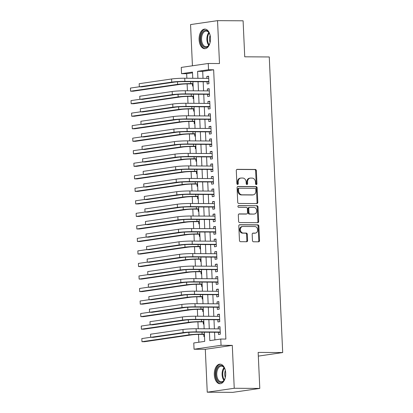 <?xml version="1.0" encoding="UTF-8"?>
<svg xmlns="http://www.w3.org/2000/svg" width="413" height="413" viewBox="0 0 413 413"><rect width="100%" height="100%" fill="white"/><g stroke="black" fill="none" stroke-linecap="round" stroke-linejoin="round"><path stroke-width="0.62" d="M256.292 184.606A0.862 0.702 81.7 0 0 256.953 183.749L256.359 170.688A1.234 1.002 81.7 0 0 255.301 169.449L237.243 169.345A1.234 1.002 81.7 0 0 236.293 170.569L236.886 183.63A0.862 0.702 81.7 0 0 238.291 183.64L238.213 181.947A3.949 3.201 81.7 0 1 240.856 178.06A3.949 3.201 81.7 0 1 241.244 178.034L242.751 178.044A3.949 3.201 81.7 0 1 246.143 181.994L246.215 183.687A0.862 0.702 81.7 0 0 247.619 183.692L247.547 182.004A3.949 3.201 81.7 0 1 250.185 178.117A3.949 3.201 81.7 0 1 250.577 178.091L252.08 178.096A3.949 3.201 81.7 0 1 255.471 182.05L255.549 183.739A0.862 0.702 81.7 0 0 256.292 184.606M255.993 184.523A0.862 0.702 81.7 0 0 256.225 183.857L255.632 170.791A1.234 1.002 81.7 0 0 254.573 169.557L236.83 169.454M237.33 184.415A0.862 0.702 81.7 0 0 237.563 183.744L237.485 182.056L238.213 181.947M246.659 184.472A0.862 0.702 81.7 0 0 246.891 183.8L246.814 182.112L247.547 182.004M225.694 373.125A9.804 5.705 -89.7 0 0 220.062 364.147A9.804 5.705 -89.7 0 0 214.316 374.782A9.804 5.705 -89.7 0 0 219.948 383.754A9.804 5.705 -89.7 0 0 225.694 373.125M210.48 38.068A9.804 5.705 -89.7 0 0 204.848 29.091A9.804 5.705 -89.7 0 0 199.102 39.725A9.804 5.705 -89.7 0 0 204.729 48.703A9.804 5.705 -89.7 0 0 210.48 38.068M252.462 240.542A1.234 1.002 81.7 0 0 253.52 241.775L258.584 241.806A1.234 1.002 81.7 0 0 259.534 240.583L258.874 226.071A1.234 1.002 81.7 0 0 257.815 224.837L239.757 224.729A1.234 1.002 81.7 0 0 238.807 225.952L239.468 240.464A1.234 1.002 81.7 0 0 240.526 241.698L246.649 241.734A1.234 1.002 81.7 0 0 247.594 240.511L247.31 234.3A1.234 1.002 81.7 0 0 246.251 233.066L243.216 233.046A3.299 2.674 81.7 0 1 240.397 229.943A3.299 2.674 81.7 0 1 242.591 226.494A3.299 2.674 81.7 0 1 242.921 226.469L254.811 226.541A3.299 2.674 81.7 0 1 257.629 229.643A3.299 2.674 81.7 0 1 255.435 233.097A3.299 2.674 81.7 0 1 255.105 233.118L253.128 233.108A1.234 1.002 81.7 0 0 252.178 234.331L252.462 240.542M259.792 388.421L232.803 392.35L207.249 392.2L234.238 388.272L259.792 388.421L258.156 352.413L282.688 352.557L269.266 56.958L244.733 56.813L243.097 20.8L217.543 20.65L219.494 63.55L208.25 63.483L208.534 69.745L213.645 69.776L225.875 339.073L220.764 339.042L221.048 345.304L194.058 349.233L193.774 342.971L204.714 341.375L204.296 332.197M234.238 388.272L232.292 345.371L221.048 345.304M256.85 203.568A1.234 1.002 81.7 0 0 257.8 202.344L257.139 187.838A1.234 1.002 81.7 0 0 256.081 186.604L238.017 186.495A1.234 1.002 81.7 0 0 237.072 187.719L237.728 202.225A1.234 1.002 81.7 0 0 238.791 203.459L256.85 203.568M258.006 206.954L258.667 221.461A1.234 1.002 81.7 0 1 257.717 222.684L239.659 222.581A1.234 1.002 81.7 0 1 238.6 221.342L238.316 215.137A1.234 1.002 81.7 0 1 239.266 213.913L246.587 213.955A1.234 1.002 81.7 0 0 247.537 212.731L247.351 208.611A1.234 1.002 81.7 0 0 246.287 207.378L238.662 207.331A0.862 0.702 81.7 0 1 238.585 205.612L256.948 205.72A1.234 1.002 81.7 0 1 258.006 206.954L257.278 207.063L257.934 221.569L258.667 221.461M217.543 20.65L190.558 24.579L192.427 65.786M203.816 334.401L203.919 336.595L204.492 336.512M203.248 321.877L203.346 324.071L203.924 323.983M202.68 309.352L202.778 311.541L203.356 311.459M202.112 296.828L202.21 299.017L202.788 298.935M201.544 284.299L201.642 286.493L202.22 286.41M200.971 271.775L201.074 273.969L201.647 273.881M200.403 259.25L200.506 261.439L201.079 261.357M199.835 246.726L199.933 248.915L200.511 248.832M199.267 234.197L199.365 236.391L199.944 236.308M198.699 221.673L198.798 223.867L199.376 223.779M198.132 209.148L198.23 211.342L198.808 211.255M197.559 196.624L197.662 198.813L198.235 198.73M196.991 184.095L197.089 186.289L197.667 186.206M196.423 171.571L196.521 173.765L197.099 173.682M195.855 159.046L195.953 161.24L196.531 161.153M195.287 146.522L195.385 148.711L195.963 148.628M194.714 133.998L194.817 136.187L195.395 136.104M194.146 121.468L194.249 123.663L194.822 123.58M193.578 108.944L193.676 111.138L194.255 111.051M193.01 96.42L193.108 98.609L193.687 98.526M207.032 81.769L207.13 83.963L208.952 83.7L208.611 76.183L206.789 76.446L206.877 78.362M207.6 94.298L207.698 96.487L209.52 96.224L209.179 88.707L207.357 88.971L207.445 90.891M208.167 106.822L208.266 109.011L210.088 108.748L209.747 101.231L207.925 101.5L208.013 103.415M208.735 119.347L208.833 121.541L210.661 121.272L210.32 113.761L208.493 114.024L208.58 115.939M209.303 131.871L209.406 134.065L211.229 133.797L210.888 126.285L209.061 126.548L209.148 128.464M209.871 144.4L209.974 146.589L211.797 146.326L211.456 138.809L209.634 139.073L209.721 140.988M210.444 156.925L210.542 159.113L212.365 158.85L212.024 151.334L210.202 151.602L210.289 153.517M211.012 169.449L211.11 171.643L212.932 171.374L212.592 163.858L210.769 164.126L210.857 166.041M211.58 181.973L211.678 184.167L213.506 183.899L213.16 176.387L211.337 176.65L211.425 178.566M212.148 194.497L212.246 196.691L214.073 196.428L213.733 188.911L211.905 189.175L211.993 191.09M212.716 207.027L212.819 209.215L214.641 208.952L214.301 201.436L212.478 201.704L212.561 203.619M213.289 219.551L213.387 221.745L215.209 221.476L214.868 213.96L213.046 214.228L213.134 216.144M213.857 232.075L213.955 234.269L215.777 234.001L215.436 226.489L213.614 226.752L213.702 228.668M214.424 244.599L214.523 246.793L216.345 246.53L216.004 239.013L214.182 239.277L214.27 241.192M214.992 257.129L215.09 259.318L216.918 259.054L216.572 251.538L214.75 251.801L214.837 253.721M215.56 269.653L215.663 271.842L217.486 271.578L217.145 264.062L215.318 264.33L215.405 266.246M216.128 282.177L216.231 284.371L218.054 284.103L217.713 276.591L215.891 276.855L215.973 278.77M216.701 294.701L216.799 296.895L218.622 296.627L218.281 289.115L216.458 289.379L216.546 291.294M217.269 307.231L217.367 309.42L219.189 309.156L218.849 301.64L217.026 301.903L217.114 303.818M217.837 319.755L217.935 321.944L219.757 321.681L219.417 314.164L217.594 314.432L217.682 316.348M213.645 69.776L202.7 71.366L203.02 78.341M203.175 81.748L203.588 90.865M203.743 94.272L204.156 103.389M204.311 106.797L204.724 115.919M204.879 119.326L205.292 128.443M205.447 131.85L205.865 140.967M206.02 144.374L206.433 153.491M206.588 156.899L207.001 166.016M207.156 169.428L207.569 178.545M207.724 181.952L208.137 191.069M208.291 194.477L208.71 203.594M208.859 207.001L209.277 216.118M209.432 219.525L209.845 228.647M210 232.054L210.413 241.171M210.568 244.579L210.981 253.696M211.136 257.103L211.549 266.22M211.704 269.627L212.122 278.749M212.277 282.156L212.69 291.273M212.845 294.681L213.258 303.798M213.413 307.205L213.826 316.322M213.98 319.729L214.393 328.851M214.548 332.259L214.894 339.894M218.405 332.279L218.503 334.473L220.33 334.205L219.99 326.688L218.162 326.957L218.25 328.872M192.52 72.848L186.655 73.705L186.862 78.243M187.12 83.891L187.43 90.772M187.688 96.415L187.998 103.296M188.256 108.939L188.565 115.821M188.824 121.468L189.139 128.345M189.391 133.993L189.706 140.874M189.965 146.517L190.274 153.399M190.532 159.041L190.842 165.923M191.1 171.571L191.41 178.447M191.668 184.095L191.983 190.971M192.236 196.619L192.551 203.501M192.804 209.143L193.119 216.025M193.377 221.667L193.687 228.549M193.945 234.197L194.255 241.073M194.513 246.721L194.822 253.603M195.081 259.245L195.395 266.127M195.648 271.769L195.963 278.651M196.216 284.299L196.531 291.175M196.789 296.823L197.099 303.705M197.357 309.347L197.667 316.229M197.925 321.872L198.235 328.753M198.493 334.401L198.849 342.232M192.443 83.896L192.541 86.085L193.119 86.002M258.326 356.104L282.688 352.557M232.292 345.371L205.302 349.3L207.249 392.2M205.302 349.3L194.058 349.233M186.655 73.705L181.544 73.674L181.261 67.412L208.25 63.483M209.437 332.228L209.819 340.632L220.764 339.042M208.534 69.745L197.59 71.335L197.91 78.31M198.064 81.717L198.477 90.834M198.632 94.241L199.045 103.358M199.2 106.771L199.613 115.888M199.768 119.295L200.181 128.412M200.336 131.819L200.754 140.936M200.909 144.344L201.322 153.46M201.477 156.868L201.89 165.99M202.045 169.397L202.458 178.514M202.613 181.921L203.026 191.038M203.181 194.446L203.594 203.563M203.748 206.97L204.167 216.092M204.321 219.499L204.734 228.616M204.889 232.023L205.302 241.14M205.457 244.548L205.87 253.665M206.025 257.072L206.438 266.189M206.593 269.601L207.011 278.718M207.166 282.125L207.579 291.242M207.734 294.65L208.147 303.767M208.302 307.174L208.715 316.291M208.87 319.698L209.283 328.82M192.768 78.279L192.484 72.079L181.544 73.674M204.141 328.789L203.728 319.672M203.573 316.265L203.16 307.143M203.005 303.736L202.592 294.619M202.437 291.211L202.024 282.094M201.869 278.687L201.451 269.57M201.301 266.163L200.883 257.041M200.728 253.634L200.315 244.517M200.16 241.109L199.747 231.992M199.593 228.585L199.18 219.468M199.025 216.061L198.612 206.944M198.457 203.532L198.039 194.415M197.884 191.007L197.471 181.89M197.316 178.483L196.903 169.366M196.748 165.959L196.335 156.842M196.18 153.435L195.767 144.313M195.612 140.905L195.199 131.788M195.044 128.381L194.626 119.264M194.471 115.857L194.058 106.74M193.904 103.333L193.49 94.21M193.336 90.803L192.923 81.686M202.7 71.366L197.59 71.335M206.789 76.446L208.622 76.457M207.357 88.971L209.195 88.986M207.925 101.5L209.763 101.51M208.493 114.024L210.331 114.034M209.061 126.548L210.898 126.559M209.634 139.073L211.466 139.083M210.202 151.602L212.034 151.612M210.769 164.126L212.607 164.137M211.337 176.65L213.175 176.661M211.905 189.175L213.743 189.185M212.478 201.704L214.311 201.714M213.046 214.228L214.879 214.239M213.614 226.752L215.452 226.763M214.182 239.277L216.02 239.287M214.75 251.801L216.588 251.816M215.318 264.33L217.155 264.341M215.891 276.855L217.723 276.865M216.458 289.379L218.291 289.389M217.026 301.903L218.864 301.913M217.594 314.432L219.432 314.443M218.162 326.957L220 326.967M250.185 178.117L249.457 178.22A3.949 3.201 81.7 0 0 246.814 182.112M240.856 178.06L240.129 178.168A3.949 3.201 81.7 0 0 237.485 182.056M256.53 203.568A1.234 1.002 81.7 0 0 257.067 202.453L256.411 187.946A1.234 1.002 81.7 0 0 255.348 186.707L237.609 186.604M255.797 189.18A0.862 0.702 81.7 0 0 255.053 188.318L239.199 188.225A0.862 0.702 81.7 0 0 238.538 189.082L238.621 190.863A3.949 3.201 81.7 0 0 242.008 194.817L252.844 194.879A3.949 3.201 81.7 0 0 253.236 194.853A3.949 3.201 81.7 0 0 255.874 190.966L255.797 189.18M239.034 188.245L238.471 188.328A0.862 0.702 81.7 0 0 237.811 189.185L238.538 189.082M253.236 194.853L252.503 194.957A3.949 3.201 81.7 0 1 252.116 194.988L241.28 194.921A3.949 3.201 81.7 0 1 237.888 190.966L237.811 189.185M257.397 222.684A1.234 1.002 81.7 0 0 257.934 221.569M238.853 214.022L245.859 214.063A1.234 1.002 81.7 0 0 246.102 214.027M238.249 205.72L256.948 205.72M254.191 214.001A3.299 2.674 81.7 0 0 254.516 213.975A3.299 2.674 81.7 0 0 256.71 210.527A3.299 2.674 81.7 0 0 253.892 207.424L249.7 207.398A1.234 1.002 81.7 0 0 248.755 208.622L248.941 212.741A1.234 1.002 81.7 0 0 249.999 213.975L253.458 214.104A3.299 2.674 81.7 0 0 253.783 214.084L254.516 213.975M248.972 207.502A1.234 1.002 81.7 0 0 248.022 208.725L248.755 208.622M253.458 214.104L249.271 214.084A1.234 1.002 81.7 0 1 248.213 212.845L248.022 208.725M257.278 207.063A1.234 1.002 81.7 0 0 256.22 205.824M255.435 233.097L254.702 233.2A3.299 2.674 81.7 0 1 254.377 233.226L252.715 233.216M242.591 226.494L241.863 226.598A3.299 2.674 81.7 0 0 239.669 230.051A3.299 2.674 81.7 0 0 242.488 233.154L243.216 233.046M246.329 241.734A1.234 1.002 81.7 0 0 246.866 240.614L246.582 234.408A1.234 1.002 81.7 0 0 245.523 233.175L242.488 233.154M258.27 241.801A1.234 1.002 81.7 0 0 258.806 240.686L258.146 226.179A1.234 1.002 81.7 0 0 257.087 224.946L239.344 224.837M193.021 83.896L188.917 83.875A6.283 0.449 177.4 0 0 180.156 84.371L133.146 91.216L130.591 91.201L177.6 84.36A9.427 0.676 -2.6 0 1 190.739 83.607L193.01 83.622M130.446 88.067L130.591 91.201L130.446 88.067L139.31 86.776M139.181 83.7L139.326 86.833L139.181 83.7L171.601 78.981A9.427 0.676 -2.6 0 1 184.74 78.233L208.71 78.372M208.885 82.182L208.059 81.779L183.057 81.629A6.283 0.449 177.4 0 0 174.301 82.13L141.881 86.849L139.326 86.833L171.746 82.115A9.427 0.676 -2.6 0 1 184.885 81.361L208.854 81.506M208.059 81.779L208.859 81.66M210.181 42.054A8.487 4.941 90.3 0 1 209.107 44.847A8.487 4.941 90.3 0 1 203.903 46.886A8.487 4.941 90.3 0 1 200.682 39.617A8.487 4.941 90.3 0 1 203.594 31.181A8.487 4.941 90.3 0 1 209.179 32.999A8.487 4.941 90.3 0 1 210.217 35.802M209.298 33.226A7.857 4.574 -89.7 0 0 206.164 31.047A7.857 4.574 -89.7 0 0 201.559 39.571A7.857 4.574 -89.7 0 0 206.072 46.762A7.857 4.574 -89.7 0 0 209.231 44.619M210.093 42.389A6.185 3.598 90.3 0 1 209.51 39.467A6.185 3.598 90.3 0 1 210.134 35.466M205.509 29.163A9.742 5.668 -89.7 0 0 199.954 39.725A9.742 5.668 -89.7 0 0 205.395 48.641M225.395 377.11A8.487 4.941 90.3 0 1 224.321 379.903A8.487 4.941 90.3 0 1 223.619 380.92A8.487 4.941 90.3 0 1 216.753 378.804A8.487 4.941 90.3 0 1 218.028 366.992A8.487 4.941 90.3 0 1 224.393 368.05A8.487 4.941 90.3 0 1 225.431 370.859M224.517 368.282A7.857 4.574 -89.7 0 0 221.378 366.104A7.857 4.574 -89.7 0 0 218.745 367.513A7.857 4.574 -89.7 0 0 216.959 376.3A7.857 4.574 -89.7 0 0 221.285 381.819A7.857 4.574 -89.7 0 0 223.918 380.409A7.857 4.574 -89.7 0 0 224.45 379.676M220.728 364.22A9.742 5.668 -89.7 0 0 217.615 365.959A9.742 5.668 -89.7 0 0 215.374 376.728A9.742 5.668 -89.7 0 0 220.609 383.692M225.312 377.446A6.185 3.598 90.3 0 1 225.353 370.518M193.589 96.42L189.484 96.399A6.283 0.449 177.4 0 0 180.724 96.9L133.714 103.74L131.158 103.725L178.168 96.885A9.427 0.676 -2.6 0 1 191.307 96.131L193.578 96.146M131.019 100.591L131.158 103.725L131.019 100.591L139.878 99.306M194.162 108.949L190.052 108.924A6.283 0.449 177.4 0 0 181.297 109.424L134.282 116.265L131.726 116.249L178.741 109.409A9.427 0.676 -2.6 0 1 191.875 108.66L194.146 108.671M131.587 113.121L131.726 116.249L131.587 113.121L140.446 111.83M194.73 121.474L190.62 121.448A6.283 0.449 177.4 0 0 181.865 121.949L134.855 128.789L132.299 128.773L179.309 121.933A9.427 0.676 -2.6 0 1 192.443 121.185L194.714 121.195M132.155 125.645L132.299 128.773L132.155 125.645L141.014 124.354M195.297 133.998L191.188 133.972A6.283 0.449 177.4 0 0 182.432 134.473L135.423 141.318L132.867 141.303L179.877 134.457A9.427 0.676 -2.6 0 1 193.016 133.709L195.287 133.724M132.723 138.169L132.867 141.303L132.723 138.169L141.582 136.879M139.749 96.229L139.893 99.357L139.749 96.229L172.175 91.51A9.427 0.676 -2.6 0 1 185.308 90.757L209.277 90.901M209.453 94.706L208.627 94.303L183.63 94.154A6.283 0.449 177.4 0 0 174.869 94.654L142.449 99.373L139.893 99.357L172.314 94.639A9.427 0.676 -2.6 0 1 185.452 93.89L209.422 94.03M208.627 94.303L209.427 94.185M140.317 108.753L140.461 111.882L140.317 108.753L172.742 104.035A9.427 0.676 -2.6 0 1 185.876 103.281L209.85 103.426M210.021 107.23L209.195 106.828L184.198 106.678A6.283 0.449 177.4 0 0 175.437 107.179L143.017 111.897L140.461 111.882L172.882 107.163A9.427 0.676 -2.6 0 1 186.02 106.415L209.99 106.554M209.195 106.828L210 106.709M140.89 121.277L141.029 124.411L140.89 121.277L173.31 116.559A9.427 0.676 -2.6 0 1 186.449 115.81L210.418 115.95M210.589 119.76L209.763 119.352L184.766 119.207A6.283 0.449 177.4 0 0 176.005 119.708L143.585 124.421L141.029 124.411L173.45 119.693A9.427 0.676 -2.6 0 1 186.588 118.939L210.558 119.083M209.763 119.352L210.568 119.238M141.458 133.802L141.597 136.935L141.458 133.802L173.878 129.083A9.427 0.676 -2.6 0 1 187.017 128.335L210.986 128.474M211.157 132.284L210.336 131.876L185.334 131.732A6.283 0.449 177.4 0 0 176.578 132.232L144.152 136.951L141.597 136.935L174.023 132.217A9.427 0.676 -2.6 0 1 187.156 131.463L211.131 131.608M210.336 131.876L211.136 131.762M195.865 146.522L191.761 146.501A6.283 0.449 177.4 0 0 183 147.002L135.991 153.843L133.435 153.827L180.445 146.987A9.427 0.676 -2.6 0 1 193.583 146.233L195.855 146.248M133.291 150.693L133.435 153.827L133.291 150.693L142.149 149.408M142.026 146.326L142.165 149.46L142.026 146.326L174.446 141.607A9.427 0.676 -2.6 0 1 187.585 140.859L211.554 141.003M211.73 144.808L210.904 144.405L185.902 144.256A6.283 0.449 177.4 0 0 177.146 144.756L144.72 149.475L142.165 149.46L174.591 144.741A9.427 0.676 -2.6 0 1 187.729 143.992L211.699 144.132M210.904 144.405L211.704 144.287M196.433 159.051L192.329 159.026A6.283 0.449 177.4 0 0 183.568 159.526L136.558 166.367L134.003 166.351L181.013 159.511A9.427 0.676 -2.6 0 1 194.151 158.762L196.423 158.773M133.858 163.223L134.003 166.351L133.858 163.223L142.722 161.932M142.593 158.855L142.738 161.984L142.593 158.855L175.014 154.137A9.427 0.676 -2.6 0 1 188.152 153.383L212.122 153.528M212.297 157.332L211.471 156.93L186.469 156.78A6.283 0.449 177.4 0 0 177.714 157.281L145.293 161.999L142.738 161.984L175.158 157.265A9.427 0.676 -2.6 0 1 188.297 156.517L212.267 156.656M211.471 156.93L212.272 156.811M197.006 171.576L192.897 171.55A6.283 0.449 177.4 0 0 184.136 172.051L137.126 178.891L134.571 178.875L181.581 172.035A9.427 0.676 -2.6 0 1 194.719 171.287L196.991 171.297M134.431 175.747L134.571 178.875L134.431 175.747L143.29 174.456M143.161 171.38L143.306 174.508L143.161 171.38L175.587 166.661A9.427 0.676 -2.6 0 1 188.72 165.912L212.695 166.052M212.865 169.862L212.039 169.454L187.043 169.304A6.283 0.449 177.4 0 0 178.282 169.805L145.861 174.523L143.306 174.508L175.726 169.795A9.427 0.676 -2.6 0 1 188.865 169.041L212.834 169.185M212.039 169.454L212.84 169.34M197.574 184.1L193.465 184.074A6.283 0.449 177.4 0 0 184.709 184.575L137.694 191.42L135.139 191.405L182.154 184.559A9.427 0.676 -2.6 0 1 195.287 183.811L197.559 183.826M134.999 188.271L135.139 191.405L134.999 188.271L143.858 186.981M143.729 183.904L143.874 187.037L143.729 183.904L176.155 179.185A9.427 0.676 -2.6 0 1 189.288 178.437L213.263 178.576M213.433 182.386L212.607 181.978L187.61 181.834A6.283 0.449 177.4 0 0 178.85 182.334L146.429 187.053L143.874 187.037L176.294 182.319A9.427 0.676 -2.6 0 1 189.433 181.565L213.402 181.71M212.607 181.978L213.413 181.865M198.142 196.624L194.033 196.603A6.283 0.449 177.4 0 0 185.277 197.104L138.267 203.945L135.712 203.929L182.722 197.089A9.427 0.676 -2.6 0 1 195.855 196.335L198.126 196.351M135.567 200.795L135.712 203.929L135.567 200.795L144.426 199.51M144.302 196.428L144.442 199.562L144.302 196.428L176.723 191.709A9.427 0.676 -2.6 0 1 189.861 190.961L213.831 191.1M214.001 194.91L213.175 194.508L188.178 194.358A6.283 0.449 177.4 0 0 179.423 194.859L146.997 199.577L144.442 199.562L176.862 194.843A9.427 0.676 -2.6 0 1 190.001 194.095L213.97 194.234M213.175 194.508L213.98 194.389M198.71 209.154L194.6 209.128A6.283 0.449 177.4 0 0 185.845 209.628L138.835 216.469L136.28 216.453L183.289 209.613A9.427 0.676 -2.6 0 1 196.428 208.859L198.699 208.875M136.135 213.325L136.28 216.453L136.135 213.325L144.994 212.034M144.87 208.957L145.009 212.086L144.87 208.957L177.291 204.239A9.427 0.676 -2.6 0 1 190.429 203.485L214.399 203.63M214.574 207.434L213.748 207.032L188.746 206.882A6.283 0.449 177.4 0 0 179.991 207.383L147.565 212.101L145.009 212.086L177.435 207.367A9.427 0.676 -2.6 0 1 190.569 206.619L214.543 206.758M213.748 207.032L214.548 206.913M199.278 221.678L195.173 221.652A6.283 0.449 177.4 0 0 186.413 222.153L139.403 228.993L136.848 228.978L183.857 222.137A9.427 0.676 -2.6 0 1 196.996 221.389L199.267 221.399M136.703 225.849L136.848 228.978L136.703 225.849L145.567 224.558M145.438 221.482L145.577 224.61L145.438 221.482L177.858 216.763A9.427 0.676 -2.6 0 1 190.997 216.009L214.966 216.154M215.142 219.959L214.316 219.556L189.314 219.406A6.283 0.449 177.4 0 0 180.558 219.907L148.133 224.626L145.577 224.61L178.003 219.892A9.427 0.676 -2.6 0 1 191.142 219.143L215.111 219.288M214.316 219.556L215.116 219.437M199.846 234.202L195.741 234.176A6.283 0.449 177.4 0 0 186.981 234.677L139.971 241.517L137.415 241.507L184.425 234.661A9.427 0.676 -2.6 0 1 197.564 233.913L199.835 233.928M137.276 238.373L137.415 241.507L137.276 238.373L146.135 237.083M146.006 234.006L146.15 237.139L146.006 234.006L178.426 229.287A9.427 0.676 -2.6 0 1 191.565 228.539L215.534 228.678M215.71 232.488L214.884 232.08L189.887 231.936A6.283 0.449 177.4 0 0 181.126 232.436L148.706 237.155L146.15 237.139L178.571 232.421A9.427 0.676 -2.6 0 1 191.709 231.667L215.679 231.812M214.884 232.08L215.684 231.967M200.419 246.726L196.309 246.706A6.283 0.449 177.4 0 0 187.548 247.206L140.539 254.047L137.983 254.031L184.993 247.191A9.427 0.676 -2.6 0 1 198.132 246.437L200.403 246.453M137.844 250.897L137.983 254.031L137.844 250.897L146.703 249.607M146.574 246.53L146.718 249.664L146.574 246.53L178.999 241.811A9.427 0.676 -2.6 0 1 192.133 241.063L216.107 241.202M216.278 245.012L215.452 244.61L190.455 244.46A6.283 0.449 177.4 0 0 181.694 244.961L149.274 249.679L146.718 249.664L179.139 244.945A9.427 0.676 -2.6 0 1 192.277 244.191L216.247 244.336M215.452 244.61L216.252 244.491M200.986 259.256L196.877 259.23A6.283 0.449 177.4 0 0 188.121 259.731L141.107 266.571L138.551 266.555L185.566 259.715A9.427 0.676 -2.6 0 1 198.699 258.961L200.971 258.977M138.412 263.422L138.551 266.555L138.412 263.422L147.271 262.136M147.142 259.059L147.286 262.188L147.142 259.059L179.567 254.341A9.427 0.676 -2.6 0 1 192.706 253.587L216.675 253.732M216.846 257.536L216.02 257.134L191.023 256.984A6.283 0.449 177.4 0 0 182.262 257.485L149.842 262.203L147.286 262.188L179.707 257.469A9.427 0.676 -2.6 0 1 192.845 256.721L216.815 256.86M216.02 257.134L216.825 257.015M201.554 271.78L197.445 271.754A6.283 0.449 177.4 0 0 188.689 272.255L141.68 279.095L139.124 279.08L186.134 272.239A9.427 0.676 -2.6 0 1 199.273 271.491L201.539 271.501M138.98 275.951L139.124 279.08L138.98 275.951L147.839 274.66M147.715 271.584L147.854 274.712L147.715 271.584L180.135 266.865A9.427 0.676 -2.6 0 1 193.274 266.111L217.243 266.256M217.414 270.061L216.588 269.658L191.591 269.508A6.283 0.449 177.4 0 0 182.835 270.009L150.409 274.728L147.854 274.712L180.28 269.994A9.427 0.676 -2.6 0 1 193.413 269.245L217.383 269.384M216.588 269.658L217.393 269.539M202.122 284.304L198.013 284.278A6.283 0.449 177.4 0 0 189.257 284.779L142.248 291.619L139.692 291.604L186.702 284.764A9.427 0.676 -2.6 0 1 199.84 284.015L202.112 284.025M139.548 288.475L139.692 291.604L139.548 288.475L148.406 287.185M148.282 284.108L148.422 287.241L148.282 284.108L180.703 279.389A9.427 0.676 -2.6 0 1 193.842 278.641L217.811 278.78M217.987 282.59L217.161 282.182L192.159 282.038A6.283 0.449 177.4 0 0 183.403 282.538L150.977 287.257L148.422 287.241L180.848 282.523A9.427 0.676 -2.6 0 1 193.981 281.769L217.956 281.914M217.161 282.182L217.961 282.069M202.69 296.828L198.586 296.802A6.283 0.449 177.4 0 0 189.825 297.303L142.815 304.149L140.26 304.133L187.27 297.293A9.427 0.676 -2.6 0 1 200.408 296.539L202.68 296.555M140.115 301L140.26 304.133L140.115 301L148.979 299.709M148.85 296.632L148.995 299.766L148.85 296.632L181.271 291.914A9.427 0.676 -2.6 0 1 194.409 291.165L218.379 291.304M218.554 295.114L217.728 294.706L192.726 294.562A6.283 0.449 177.4 0 0 183.971 295.063L151.55 299.781L148.995 299.766L181.415 295.047A9.427 0.676 -2.6 0 1 194.554 294.293L218.523 294.438M217.728 294.706L218.529 294.593M203.258 309.352L199.154 309.332A6.283 0.449 177.4 0 0 190.393 309.833L143.383 316.673L140.828 316.657L187.838 309.817A9.427 0.676 -2.6 0 1 200.976 309.063L203.248 309.079M140.688 313.524L140.828 316.657L140.688 313.524L149.547 312.238M149.418 309.156L149.563 312.29L149.418 309.156L181.844 304.443A9.427 0.676 -2.6 0 1 194.977 303.689L218.947 303.834M219.122 307.639L218.296 307.236L193.299 307.086A6.283 0.449 177.4 0 0 184.539 307.587L152.118 312.305L149.563 312.29L181.983 307.571A9.427 0.676 -2.6 0 1 195.122 306.823L219.091 306.962M218.296 307.236L219.096 307.117M203.831 321.882L199.722 321.856A6.283 0.449 177.4 0 0 190.966 322.357L143.951 329.197L141.396 329.182L188.411 322.341A9.427 0.676 -2.6 0 1 201.544 321.593L203.816 321.603M141.256 326.053L141.396 329.182L141.256 326.053L150.115 324.763M149.986 321.686L150.131 324.814L149.986 321.686L182.412 316.967A9.427 0.676 -2.6 0 1 195.545 316.213L219.52 316.358M219.69 320.163L218.864 319.76L193.867 319.61A6.283 0.449 177.4 0 0 185.107 320.111L152.686 324.83L150.131 324.814L182.551 320.096A9.427 0.676 -2.6 0 1 195.69 319.347L219.659 319.486M218.864 319.76L219.67 319.641M204.399 334.406L200.29 334.38A6.283 0.449 177.4 0 0 191.534 334.881L144.519 341.721L141.964 341.706L188.978 334.866A9.427 0.676 -2.6 0 1 202.112 334.117L204.383 334.127M141.824 338.577L141.964 341.706L141.824 338.577L150.683 337.287M150.554 334.21L150.699 337.338L150.554 334.21L182.98 329.491A9.427 0.676 -2.6 0 1 196.118 328.743L220.088 328.882M220.258 332.692L219.432 332.284L194.435 332.14A6.283 0.449 177.4 0 0 185.674 332.635L153.254 337.354L150.699 337.338L183.119 332.625A9.427 0.676 -2.6 0 1 196.258 331.871L220.227 332.016M219.432 332.284L220.237 332.171M256.225 183.857L256.953 183.749M237.563 183.744L238.291 183.64M246.891 183.8L247.619 183.692M254.573 169.557L255.301 169.449M255.632 170.791L256.359 170.688M255.348 186.707L256.081 186.604M256.411 187.946L257.139 187.838M257.067 202.453L257.8 202.344M237.888 190.966L238.621 190.863M241.28 194.921L242.008 194.817M252.116 194.988L252.844 194.879M245.859 214.063L246.587 213.955M248.213 212.845L248.941 212.741M249.271 214.084L249.999 213.975M254.377 233.226L255.105 233.118M245.523 233.175L246.251 233.066M246.582 234.408L247.31 234.3M246.866 240.614L247.594 240.511M257.087 224.946L257.815 224.837M258.146 226.179L258.874 226.071M258.806 240.686L259.534 240.583M190.651 81.676L190.739 83.607M177.487 81.82L177.6 84.36M184.74 78.233L184.885 81.361M171.601 78.981L171.746 82.115M208.746 45.306A7.857 4.574 90.3 0 1 206.887 39.602A7.857 4.574 90.3 0 1 208.818 32.534M209.184 33.04A7.599 4.424 -89.7 0 0 207.543 39.581A7.599 4.424 -89.7 0 0 209.117 44.805M223.96 380.363A7.857 4.574 90.3 0 1 224.032 367.591M224.398 368.097A7.599 4.424 -89.7 0 0 224.331 379.857M191.219 94.2L191.307 96.131M178.055 94.345L178.168 96.885M191.787 106.724L191.875 108.66M178.623 106.869L178.741 109.409M192.355 119.249L192.443 121.185M179.19 119.393L179.309 121.933M192.928 131.778L193.016 133.709M179.763 131.923L179.877 134.457M185.308 90.757L185.452 93.89M172.175 91.51L172.314 94.639M185.876 103.281L186.02 106.415M172.742 104.035L172.882 107.163M186.449 115.81L186.588 118.939M173.31 116.559L173.45 119.693M187.017 128.335L187.156 131.463M173.878 129.083L174.023 132.217M193.496 144.302L193.583 146.233M180.331 144.447L180.445 146.987M187.585 140.859L187.729 143.992M174.446 141.607L174.591 144.741M194.064 156.826L194.151 158.762M180.899 156.971L181.013 159.511M188.152 153.383L188.297 156.517M175.014 154.137L175.158 157.265M194.631 169.351L194.719 171.287M181.467 169.495L181.581 172.035M188.72 165.912L188.865 169.041M175.587 166.661L175.726 169.795M195.199 181.875L195.287 183.811M182.035 182.019L182.154 184.559M189.288 178.437L189.433 181.565M176.155 179.185L176.294 182.319M195.767 194.404L195.855 196.335M182.603 194.549L182.722 197.089M189.861 190.961L190.001 194.095M176.723 191.709L176.862 194.843M196.34 206.928L196.428 208.859M183.176 207.073L183.289 209.613M190.429 203.485L190.569 206.619M177.291 204.239L177.435 207.367M196.908 219.453L196.996 221.389M183.744 219.597L183.857 222.137M190.997 216.009L191.142 219.143M177.858 216.763L178.003 219.892M197.476 231.977L197.564 233.913M184.312 232.121L184.425 234.661M191.565 228.539L191.709 231.667M178.426 229.287L178.571 232.421M198.044 244.506L198.132 246.437M184.879 244.651L184.993 247.191M192.133 241.063L192.277 244.191M178.999 241.811L179.139 244.945M198.612 257.031L198.699 258.961M185.447 257.175L185.566 259.715M192.706 253.587L192.845 256.721M179.567 254.341L179.707 257.469M199.185 269.555L199.273 271.491M186.015 269.699L186.134 272.239M193.274 266.111L193.413 269.245M180.135 266.865L180.28 269.994M199.753 282.079L199.84 284.015M186.588 282.224L186.702 284.764M193.842 278.641L193.981 281.769M180.703 279.389L180.848 282.523M200.32 294.608L200.408 296.539M187.156 294.753L187.27 297.293M194.409 291.165L194.554 294.293M181.271 291.914L181.415 295.047M200.888 307.133L200.976 309.063M187.724 307.277L187.838 309.817M194.977 303.689L195.122 306.823M181.844 304.443L181.983 307.571M201.456 319.657L201.544 321.593M188.292 319.801L188.411 322.341M195.545 316.213L195.69 319.347M182.412 316.967L182.551 320.096M202.024 332.181L202.112 334.117M188.86 332.326L188.978 334.866M196.118 328.743L196.258 331.871M182.98 329.491L183.119 332.625M238.389 188.333L239.117 188.23M245.983 214.053L246.711 213.944M248.848 207.512L249.581 207.409"/></g></svg>
